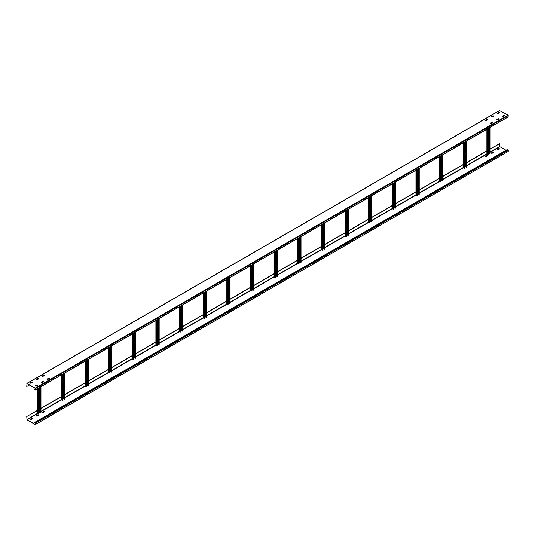 <?xml version="1.0" encoding="UTF-8"?>
<svg xmlns="http://www.w3.org/2000/svg" width="535" height="535" viewBox="0 0 535 535"><rect width="100%" height="100%" fill="white"/><g stroke="black" fill="none" stroke-linecap="round" stroke-linejoin="round"><path stroke-width="0.8" d="M485.987 156.829L487.88 155.692L487.171 155.324L485.278 156.421L485.987 156.829M35.263 424.288L35.263 423.105L34.628 422.423L507.461 149.432L508.25 150.208L508.25 151.392L35.337 424.556L27.024 419.848L26.75 416.504L37.684 410.372M38.573 415.14L37.978 414.846L36.206 415.869M32.662 418.551L32.067 418.256L30.294 419.279M44.479 411.729L43.89 411.435L42.118 412.458M487.76 155.805L487.171 155.504L485.399 156.534M493.671 152.388L493.083 152.094L491.304 153.117M499.583 148.977L498.988 148.683L497.216 149.706M35.143 424.355L27.024 419.667L26.91 416.598M26.75 416.504L37.684 410.191M40.954 408.305L61.324 396.542M64.595 394.656L84.965 382.893M88.235 381.007L108.612 369.244M111.882 367.358L132.252 355.594M135.522 353.709L155.892 341.945M159.162 340.059L179.533 328.296M182.803 326.41L203.173 314.647M206.443 312.761L226.82 300.998M230.083 299.112L250.46 287.349M253.73 285.463L274.101 273.699M277.371 271.813L297.741 260.05M301.011 258.164L321.381 246.401M324.651 244.515L345.028 232.752M348.292 230.866L368.668 219.103M371.939 217.217L392.309 205.453M395.579 203.567L415.949 191.804M419.219 189.918L439.589 178.155M442.86 176.269L463.23 164.506M466.5 162.62L486.877 150.857M490.147 148.971L499.737 143.607L490.147 149.151M499.737 143.607L499.857 146.684L506.043 150.255M34.628 422.423L35.417 423.192L35.337 424.556M38.687 415.026L37.978 414.665L36.086 415.755L36.795 416.163L38.687 415.073M32.775 418.437L32.067 418.076L30.161 419.193L30.89 419.574L32.775 418.484M44.599 411.616L42.706 412.752L41.984 412.365L43.89 411.248L44.599 411.662M493.792 152.274L491.899 153.411L491.17 153.03L493.083 151.913L493.792 152.321M499.697 148.864L497.811 150.001L497.082 149.613L498.988 148.503L499.697 148.911M40.954 408.486L61.324 396.723M64.595 394.837L84.965 383.073M88.235 381.188L108.612 369.424M111.882 367.538L132.252 355.775M135.522 353.889L155.892 342.126M159.162 340.24L179.533 328.477M182.803 326.591L203.173 314.827M206.443 312.942L226.82 301.178M230.083 299.292L250.46 287.529M253.73 285.643L274.201 273.826M277.371 271.994L297.841 260.177M301.011 258.345L321.481 246.528M324.651 244.696L345.122 232.879M348.292 231.046L368.762 219.23M371.939 217.397L392.409 205.58M395.579 203.748L416.049 191.931M419.219 190.099L439.69 178.282M442.86 176.45L463.33 164.633M466.5 162.8L486.97 150.984M44.599 375.443L42.706 376.533L41.984 376.145L43.89 375.035L44.599 375.396M35.263 389.112L34.628 389.661L35.337 389.975L508.17 116.991L507.976 115.152L499.583 110.625M35.337 389.975L35.143 388.136L27.024 383.448L26.75 386.477L29.505 385.066M491.899 117.198L491.19 116.79L493.083 115.694L493.805 116.082L491.899 117.198M497.811 113.788L497.102 113.373L498.988 112.283L499.717 112.671L497.811 113.788M485.987 120.609L485.265 120.221L487.171 119.111L487.893 119.492L485.987 120.609M36.795 379.95L36.072 379.562L37.978 378.446L38.707 378.834L36.795 379.95M30.89 383.361L30.181 382.953L32.067 381.856L32.795 382.244L30.89 383.361M502.933 116.744L502.225 116.336L504.11 115.239L504.839 115.627L502.933 116.744M497.022 120.154L496.313 119.746L498.205 118.656L498.928 119.037L497.022 120.154M491.11 123.565L490.401 123.157L492.294 122.067L493.002 122.428L491.11 123.565M47.829 379.496L47.12 379.081L49.013 377.991L49.722 378.352L47.829 379.496M41.917 382.906L41.208 382.498L43.101 381.401L43.83 381.789L41.917 382.906M36.012 386.317L35.303 385.909L37.189 384.819L37.918 385.2L36.012 386.317M26.91 386.564L27.024 383.635L35.143 388.316L35.263 389.707L34.628 389.48M491.304 116.904L493.083 115.881L493.671 116.175M497.216 113.487L498.988 112.464L499.583 112.765M485.399 120.315L487.171 119.292L487.76 119.586M42.118 376.239L43.89 375.216L44.479 375.51M36.206 379.649L37.978 378.626L38.573 378.927M30.294 383.067L32.067 382.043L32.662 382.338M502.338 116.449L504.11 115.426L504.706 115.72M496.426 119.86L498.205 118.837L498.794 119.131M490.521 123.271L492.294 122.248L492.882 122.542M47.24 379.195L49.013 378.171L49.601 378.466M41.329 382.612L43.101 381.589L43.696 381.883M35.417 386.023L37.189 384.999L37.784 385.294M487.679 128.815L487.679 154.622L488.154 154.622L488.428 128.387M490.047 153.257L489.652 153.619L489.652 127.678M489.652 153.164L488.428 153.231M487.679 154.622L486.877 154.073L486.877 129.283M489.772 153.685L489.772 127.611M464.039 142.47L464.039 168.271L464.514 168.271L464.788 142.036M466.406 166.907L466.012 167.268L466.012 141.327M466.012 166.813L464.788 166.88M464.039 168.271L463.23 167.722L463.23 142.932M466.125 167.335L466.125 141.26M440.399 156.12L440.399 181.92L440.873 181.92L441.148 155.685M442.766 180.556L442.371 180.917L442.371 154.976M442.371 180.462L441.148 180.529M440.399 181.92L439.589 181.372L439.589 156.581M442.485 180.984L442.485 154.909M416.758 169.769L416.758 195.569L417.233 195.569L417.507 169.334M419.119 194.205L418.724 194.566L418.724 168.625M418.724 194.111L417.507 194.178M416.758 195.569L415.949 195.021L415.949 170.23M418.845 194.633L418.845 168.558M393.118 183.418L393.118 209.218L393.867 209.058L393.867 182.983M395.479 207.854L395.084 208.215L395.084 182.274M395.084 207.761L393.867 207.827M393.118 209.218L392.309 208.67L392.309 183.879M395.204 208.282L395.204 182.208M369.471 197.067L369.471 222.868L369.946 222.868L370.22 196.633M371.838 221.503L371.444 221.864L371.444 195.93M371.444 221.41L370.22 221.477M369.471 222.868L368.668 222.319L368.668 197.529M371.564 221.931L371.564 195.857M345.831 210.716L345.831 236.517L346.305 236.517L346.58 210.282M348.198 235.153L347.803 235.514L347.803 209.58M347.803 235.059L346.58 235.126M345.831 236.517L345.028 235.968L345.028 211.178M347.924 235.581L347.924 209.506M322.19 224.366L322.19 250.166L322.665 250.166L322.939 223.931M324.558 248.802L324.163 249.163L324.163 223.229M324.163 248.708L322.939 248.775M322.19 250.166L321.381 249.618L321.381 224.827M324.277 249.23L324.277 223.155M298.55 238.015L298.55 263.815L299.025 263.815L299.299 237.58M300.911 262.451L300.516 262.812L300.516 236.878M300.516 262.357L299.299 262.424M298.55 263.815L297.741 263.267L297.741 238.476M300.637 262.879L300.637 236.804M274.91 251.664L274.91 277.464L275.659 277.304L275.659 251.229M277.27 276.1L276.876 276.461L276.876 250.527M276.876 276.007L275.659 276.073M274.91 277.464L274.101 276.916L274.101 252.125M276.996 276.535L276.996 250.454M251.269 265.313L251.269 291.114L252.012 290.953L252.012 264.878M253.63 289.749L253.236 290.11L253.236 264.176M253.236 289.656L252.012 289.729M251.269 291.114L250.46 290.565L250.46 265.775M253.356 290.184L253.356 264.103M227.622 278.962L227.622 304.763L228.097 304.763L228.371 278.528M229.99 303.399L229.595 303.76L229.595 277.825M229.595 303.305L228.371 303.378M227.622 304.763L226.82 304.214L226.82 279.424M229.716 303.833L229.716 277.752M203.982 292.612L203.982 318.412L204.457 318.412L204.731 292.177M206.349 317.048L205.955 317.409L205.955 291.475M205.955 316.954L204.731 317.028M203.982 318.412L203.173 317.864L203.173 293.073M206.069 317.482L206.069 291.401M180.342 306.261L180.342 332.061L180.817 332.061L181.091 305.826M182.702 330.697L182.315 331.058L182.315 305.124M182.315 330.603L181.091 330.677M180.342 332.061L179.533 331.513L179.533 306.722M182.428 331.132L182.428 305.05M156.701 319.91L156.701 345.71L157.45 345.55L157.45 319.475M159.062 344.346L158.668 344.707L158.668 318.773M158.668 344.252L157.45 344.326M156.701 345.71L155.892 345.162L155.892 320.371M158.788 344.781L158.788 318.706M133.061 333.559L133.061 359.359L133.81 359.199L133.81 333.124M135.422 357.995L135.027 358.356L135.027 332.422M135.027 357.902L133.81 357.975M133.061 359.359L132.252 358.811L132.252 334.027M135.148 358.43L135.148 332.355M109.414 347.208L109.414 373.009L109.889 373.009L110.163 346.774M111.782 371.644L111.387 372.006L111.387 346.071M111.387 371.551L110.163 371.624M109.414 373.009L108.612 372.46L108.612 347.676M111.507 372.079L111.507 346.005M85.774 360.858L85.774 386.658L86.249 386.658L86.523 360.423M88.141 385.294L87.747 385.655L87.747 359.721M87.747 385.2L86.523 385.274M85.774 386.658L84.965 386.116L84.965 361.326M87.86 385.728L87.86 359.654M62.134 374.507L62.134 400.307L62.608 400.307L62.883 374.072M64.501 398.943L64.106 399.311L64.106 373.37M64.106 398.849L62.883 398.923M62.134 400.307L61.324 399.765L61.324 374.975M64.22 399.377L64.22 373.303M38.493 388.156L38.493 413.956L38.968 413.956L39.242 387.721M40.854 412.592L40.459 412.96L40.459 387.019M40.459 412.498L39.242 412.572M38.493 413.956L37.684 413.415L37.684 388.624M40.58 413.027L40.58 386.952M35.417 423.192L508.25 150.208M508.25 151.392L35.417 424.375M27.024 419.667L37.717 413.495M39.242 412.619L39.918 412.224M40.954 411.629L61.358 399.846M62.883 398.963L63.565 398.575M64.595 397.98L84.998 386.196M86.523 385.314L87.205 384.926M88.235 384.331L108.645 372.547M110.163 371.664L110.845 371.277M111.882 370.681L132.285 358.898M133.81 358.015L134.486 357.627M135.522 357.026L155.926 345.249M157.45 344.366L158.126 343.978M159.162 343.376L179.566 331.6M181.091 330.717L181.766 330.329M182.803 329.727L203.206 317.95M204.731 317.068L205.413 316.68M206.443 316.078L226.847 304.301M228.371 303.419L229.054 303.031M230.083 302.429L250.494 290.652M252.012 289.769L252.694 289.382M253.73 288.78L274.134 277.003M275.659 276.12L276.334 275.732M277.371 275.13L297.774 263.354M299.299 262.471L299.974 262.083M301.011 261.481L321.415 249.705M322.939 248.822L323.621 248.434M324.651 247.832L345.055 236.055M346.58 235.173L347.262 234.785M348.292 234.183L368.702 222.406M370.22 221.523L370.902 221.136M371.939 220.534L392.342 208.757M393.867 207.874L394.542 207.486M395.579 206.885L415.983 195.108M417.507 194.225L418.183 193.837M419.219 193.235L439.623 181.459M441.148 180.576L441.83 180.181M442.86 179.586L463.263 167.809M464.788 166.927L465.47 166.532M466.5 165.937L486.91 154.16M488.428 153.277L489.11 152.883M490.147 152.288L499.857 146.684M499.737 146.476L490.147 152.014M486.97 153.846L466.5 165.663M463.33 167.495L442.86 179.312M439.69 181.144L419.219 192.961M416.049 194.793L395.579 206.61M392.409 208.443L371.939 220.26M368.762 222.092L348.292 233.909M345.122 235.741L324.651 247.558M321.481 249.39L301.011 261.214M297.841 263.039L277.371 274.863M274.201 276.689L253.73 288.512M250.46 290.398L230.083 302.161M226.82 304.047L206.443 315.81M203.173 317.696L182.803 329.46M179.533 331.346L159.162 343.109M155.892 344.995L135.522 356.758M132.252 358.644L111.882 370.407M108.612 372.293L88.235 384.056M84.965 385.942L64.595 397.706M61.324 399.591L40.954 411.355M37.684 413.241L26.91 419.46M507.976 149.726L35.143 422.717M507.976 115.152L35.143 388.136M27.024 383.448L499.857 110.464M508.25 116.811L35.417 389.801M35.417 388.617L508.25 115.627M490.047 127.45L490.047 153.532M486.97 154.214L486.97 129.229M486.97 120.041L486.97 119.405M488.154 154.622L488.154 128.547M488.983 128.066L488.983 152.916M489.217 152.916L489.217 127.932M466.406 141.1L466.406 167.181M463.33 167.863L463.33 142.878M464.514 168.271L464.514 142.196M465.343 141.715L465.343 166.566M465.577 166.566L465.577 141.581M442.766 154.749L442.766 180.83M439.69 181.512L439.69 156.528M440.873 181.92L440.873 155.845M441.696 155.364L441.696 180.215M441.937 180.215L441.937 155.23M419.119 168.398L419.119 194.479M416.049 195.161L416.049 170.177M417.233 195.569L417.233 169.495M418.056 169.013L418.056 193.864M418.296 193.864L418.296 168.879M395.479 182.047L395.479 208.128M392.409 208.81L392.409 183.826M393.586 209.218L393.586 183.144M394.415 182.662L394.415 207.513M394.649 207.513L394.649 182.529M371.838 195.703L371.838 221.778M368.762 222.46L368.762 197.475M369.946 222.868L369.946 196.793M370.775 196.312L370.775 221.162M371.009 221.162L371.009 196.178M348.198 209.352L348.198 235.427M345.122 236.109L345.122 211.124M346.305 236.517L346.305 210.442M347.135 209.961L347.135 234.811M347.369 234.811L347.369 209.827M324.558 223.001L324.558 249.076M321.481 249.758L321.481 224.774M322.665 250.166L322.665 224.091M323.494 223.61L323.494 248.461M323.728 248.461L323.728 223.476M300.911 236.651L300.911 262.725M297.841 263.407L297.841 238.423M299.025 263.815L299.025 237.741M299.847 237.259L299.847 262.11M300.088 262.11L300.088 237.125M277.27 250.3L277.27 276.374M274.201 277.056L274.201 252.072M275.378 277.464L275.378 251.39M276.207 250.908L276.207 275.759M276.441 275.759L276.441 250.775M253.63 263.949L253.63 290.024M250.554 290.706L250.554 265.721M251.738 291.114L251.738 265.039M252.567 264.558L252.567 289.408M252.801 289.408L252.801 264.424M229.99 277.598L229.99 303.673M226.914 304.355L226.914 279.37M228.097 304.763L228.097 278.688M228.926 278.207L228.926 303.057M229.161 303.057L229.161 278.073M206.349 291.247L206.349 317.322M203.273 318.004L203.273 293.019M204.457 318.412L204.457 292.337M205.286 291.863L205.286 316.707M205.52 316.707L205.52 291.722M182.702 304.897L182.702 330.971M179.633 331.653L179.633 306.669M180.817 332.061L180.817 305.987M181.639 305.512L181.639 330.356M181.88 330.356L181.88 305.371M159.062 318.546L159.062 344.62M155.993 345.302L155.993 320.318M157.17 345.71L157.17 319.636M157.999 319.161L157.999 344.005M158.24 344.005L158.24 319.02M135.422 332.195L135.422 358.269M132.352 358.952L132.352 333.967M133.529 359.359L133.529 333.285M134.359 332.81L134.359 357.654M134.593 357.654L134.593 332.67M111.782 345.844L111.782 371.919M108.705 372.601L108.705 347.616M109.889 373.009L109.889 346.934M110.718 346.459L110.718 371.303M110.952 371.303L110.952 346.319M88.141 359.493L88.141 385.568M85.065 386.25L85.065 361.265M86.249 386.658L86.249 360.583M87.078 360.108L87.078 384.953M87.312 384.953L87.312 359.968M64.501 373.142L64.501 399.217M61.425 399.899L61.425 374.915M62.608 400.307L62.608 374.233M63.431 373.758L63.431 398.602M63.672 398.602L63.672 373.617M40.854 386.792L40.854 412.866M37.784 413.548L37.784 388.564M37.784 379.382L37.784 378.74M38.968 413.956L38.968 387.882M39.791 387.407L39.791 412.251M40.031 412.251L40.031 387.266M26.83 383.434L499.663 110.444M490.147 153.391L490.147 127.397M486.877 119.459L486.877 120.101M466.5 167.04L466.5 141.046M442.86 180.69L442.86 154.695M419.219 194.339L419.219 168.344M395.579 207.988L395.579 181.994M371.939 221.637L371.939 195.643M348.292 235.286L348.292 209.292M324.651 248.935L324.651 222.941M301.011 262.585L301.011 236.59M277.371 276.234L277.371 250.24M253.73 289.883L253.73 263.889M230.083 303.532L230.083 277.538M206.443 317.181L206.443 291.187M182.803 330.831L182.803 304.836M159.162 344.48L159.162 318.486M135.522 358.129L135.522 332.135M111.882 371.778L111.882 345.784M88.235 385.427L88.235 359.433M64.595 399.077L64.595 373.082M40.954 412.732L40.954 386.731M37.684 378.8L37.684 379.435"/></g></svg>
